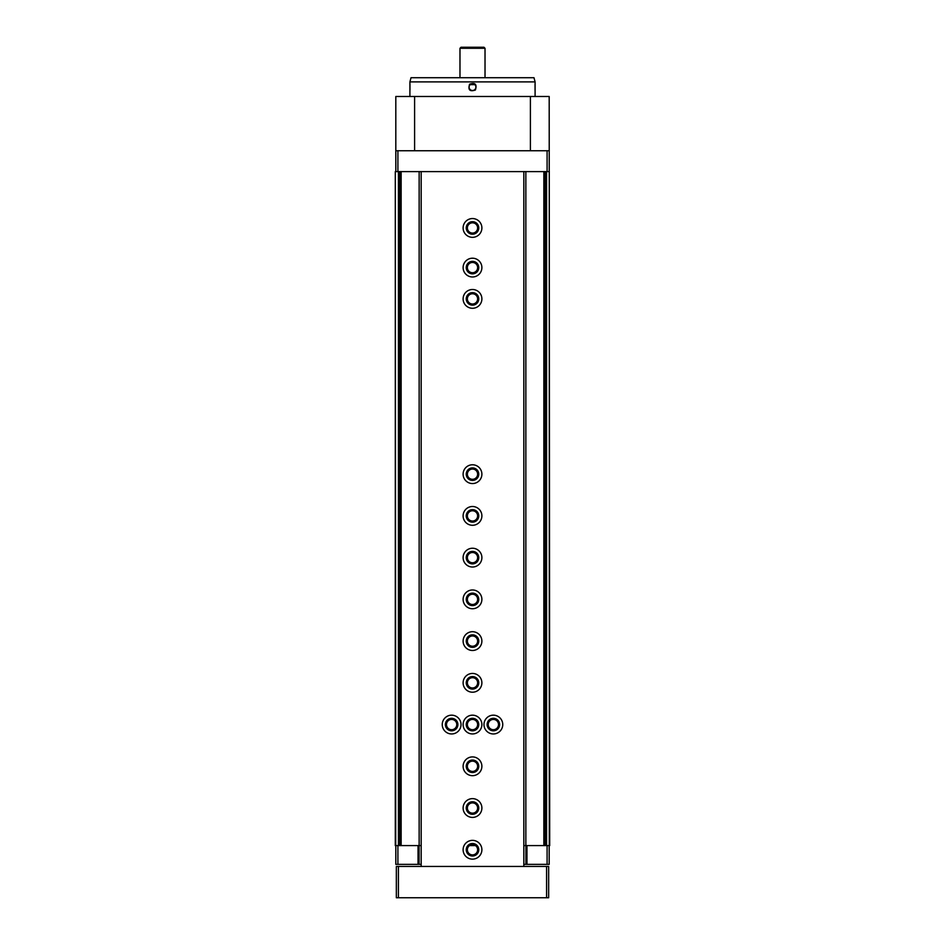 <?xml version="1.0" encoding="UTF-8"?>
<svg xmlns="http://www.w3.org/2000/svg" width="945" height="945" viewBox="0 0 945 945"><rect width="100%" height="100%" fill="white"/><g stroke="black" fill="none" stroke-linecap="round" stroke-linejoin="round"><path stroke-width="1.42" d="M398.837 171.612L398.837 845.586M398.837 185.232L398.837 183.023M549.187 150.751L395.813 150.751L395.813 96.496L549.187 96.496L549.707 845.586L523.825 845.586M475.489 845.586L469.511 845.586M421.175 845.586L395.293 845.586L395.293 171.612L395.719 845.586M409.906 96.496L409.906 81.884L535.094 81.884L535.094 96.496M409.965 84.2L409.976 89.964M469.594 84.2C467.858 89.952 469.795 91.889 475.406 90.011C477.142 84.259 475.205 82.321 469.594 84.2M535.059 90.555L535.035 84.2M549.187 171.612L395.719 171.612M546.163 171.612L546.163 845.586M545.537 171.612L545.537 845.586M525.857 171.612L525.857 845.586M419.143 171.612L419.143 845.586M399.463 171.612L399.463 845.586M395.813 150.751L395.813 171.612M409.906 81.884L411.016 77.714L533.984 77.714L535.094 81.884M461.018 47.25L483.982 47.25L485.021 48.289L459.979 48.289L461.018 47.25M459.979 77.714L459.979 48.289M470.185 84.637L474.815 84.637M470.114 84.707A3.378 3.378 0 0 1 475.772 87.98A3.378 3.378 0 0 1 470.811 90.035A3.378 3.378 0 0 1 470.114 84.707M523.825 864.368L549.187 864.368L549.187 845.586M421.175 864.368L395.813 864.368L395.813 845.586M523.825 171.612L523.825 866.447L396.345 866.447L396.345 897.75L398.424 897.75L398.424 866.447M421.175 171.612L421.175 866.447M493.361 715.176A9.391 9.391 0 0 1 501.5 729.256A9.391 9.391 0 0 1 485.234 729.256A9.391 9.391 0 0 1 493.361 715.176M451.639 715.176A9.391 9.391 0 0 1 459.766 729.256A9.391 9.391 0 0 1 443.5 729.256A9.391 9.391 0 0 1 451.639 715.176M472.5 798.631A9.391 9.391 0 0 1 480.627 812.724A9.391 9.391 0 0 1 464.373 812.724A9.391 9.391 0 0 1 472.5 798.631M472.5 756.91A9.391 9.391 0 0 1 480.627 770.99A9.391 9.391 0 0 1 464.373 770.99A9.391 9.391 0 0 1 472.5 756.91M472.5 715.176A9.391 9.391 0 0 1 480.627 729.256A9.391 9.391 0 0 1 464.373 729.256A9.391 9.391 0 0 1 472.5 715.176M472.5 673.442A9.391 9.391 0 0 1 480.627 687.523A9.391 9.391 0 0 1 464.373 687.523A9.391 9.391 0 0 1 472.5 673.442M472.5 631.709A9.391 9.391 0 0 1 480.627 645.789A9.391 9.391 0 0 1 464.373 645.789A9.391 9.391 0 0 1 472.5 631.709M472.5 589.975A9.391 9.391 0 0 1 480.627 604.056A9.391 9.391 0 0 1 464.373 604.056A9.391 9.391 0 0 1 472.5 589.975M472.5 548.242A9.391 9.391 0 0 1 480.627 562.334A9.391 9.391 0 0 1 464.373 562.334A9.391 9.391 0 0 1 472.5 548.242M472.5 506.508A9.391 9.391 0 0 1 480.627 520.601A9.391 9.391 0 0 1 464.373 520.601A9.391 9.391 0 0 1 472.5 506.508M472.5 464.775A9.391 9.391 0 0 1 480.627 478.867A9.391 9.391 0 0 1 464.373 478.867A9.391 9.391 0 0 1 472.5 464.775M472.5 289.501A9.391 9.391 0 0 1 480.627 303.593A9.391 9.391 0 0 1 464.373 303.593A9.391 9.391 0 0 1 472.5 289.501M472.5 258.209A9.391 9.391 0 0 1 480.627 272.29A9.391 9.391 0 0 1 464.373 272.29A9.391 9.391 0 0 1 472.5 258.209M472.5 218.555A9.391 9.391 0 0 1 480.627 232.647A9.391 9.391 0 0 1 464.373 232.647A9.391 9.391 0 0 1 472.5 218.555M472.5 840.365A9.391 9.391 0 0 1 480.627 854.457A9.391 9.391 0 0 1 464.373 854.457A9.391 9.391 0 0 1 472.5 840.365M472.5 843.495A6.261 6.261 0 0 1 477.922 852.886A6.261 6.261 0 0 1 467.078 852.886A6.261 6.261 0 0 1 472.5 843.495M472.5 844.629A5.127 5.127 0 0 1 476.941 852.319A5.127 5.127 0 0 1 468.058 852.319A5.127 5.127 0 0 1 472.5 844.629M472.5 221.685A6.261 6.261 0 0 1 477.922 231.076A6.261 6.261 0 0 1 467.078 231.076A6.261 6.261 0 0 1 472.5 221.685M472.5 222.819A5.127 5.127 0 0 1 476.941 230.509A5.127 5.127 0 0 1 468.058 230.509A5.127 5.127 0 0 1 472.5 222.819M472.5 261.34A6.261 6.261 0 0 1 477.922 270.731A6.261 6.261 0 0 1 467.078 270.731A6.261 6.261 0 0 1 472.5 261.34M472.5 262.462A5.127 5.127 0 0 1 476.941 270.164A5.127 5.127 0 0 1 468.058 270.164A5.127 5.127 0 0 1 472.5 262.462M472.5 292.631A6.261 6.261 0 0 1 477.922 302.022A6.261 6.261 0 0 1 467.078 302.022A6.261 6.261 0 0 1 472.5 292.631M472.5 293.765A5.127 5.127 0 0 1 476.941 301.455A5.127 5.127 0 0 1 468.058 301.455A5.127 5.127 0 0 1 472.5 293.765M472.5 467.905A6.261 6.261 0 0 1 477.922 477.296A6.261 6.261 0 0 1 467.078 477.296A6.261 6.261 0 0 1 472.5 467.905M472.5 469.039A5.127 5.127 0 0 1 476.941 476.729A5.127 5.127 0 0 1 468.058 476.729A5.127 5.127 0 0 1 472.5 469.039M472.5 509.638A6.261 6.261 0 0 1 477.922 519.029A6.261 6.261 0 0 1 467.078 519.029A6.261 6.261 0 0 1 472.5 509.638M472.5 510.772A5.127 5.127 0 0 1 476.941 518.462A5.127 5.127 0 0 1 468.058 518.462A5.127 5.127 0 0 1 472.5 510.772M472.5 551.372A6.261 6.261 0 0 1 477.922 560.763A6.261 6.261 0 0 1 467.078 560.763A6.261 6.261 0 0 1 472.5 551.372M472.5 552.506A5.127 5.127 0 0 1 476.941 560.196A5.127 5.127 0 0 1 468.058 560.196A5.127 5.127 0 0 1 472.5 552.506M472.5 593.106A6.261 6.261 0 0 1 477.922 602.497A6.261 6.261 0 0 1 467.078 602.497A6.261 6.261 0 0 1 472.5 593.106M472.5 594.24A5.127 5.127 0 0 1 476.941 601.93A5.127 5.127 0 0 1 468.058 601.93A5.127 5.127 0 0 1 472.5 594.24M472.5 634.839A6.261 6.261 0 0 1 477.922 644.23A6.261 6.261 0 0 1 467.078 644.23A6.261 6.261 0 0 1 472.5 634.839M472.5 635.973A5.127 5.127 0 0 1 476.941 643.663A5.127 5.127 0 0 1 468.058 643.663A5.127 5.127 0 0 1 472.5 635.973M472.5 676.573A6.261 6.261 0 0 1 477.922 685.964A6.261 6.261 0 0 1 467.078 685.964A6.261 6.261 0 0 1 472.5 676.573M472.5 677.695A5.127 5.127 0 0 1 476.941 685.397A5.127 5.127 0 0 1 468.058 685.397A5.127 5.127 0 0 1 472.5 677.695M472.5 718.306A6.261 6.261 0 0 1 477.922 727.697A6.261 6.261 0 0 1 467.078 727.697A6.261 6.261 0 0 1 472.5 718.306M472.5 719.428A5.127 5.127 0 0 1 476.941 727.13A5.127 5.127 0 0 1 468.058 727.13A5.127 5.127 0 0 1 472.5 719.428M472.5 760.04A6.261 6.261 0 0 1 477.922 769.419A6.261 6.261 0 0 1 467.078 769.419A6.261 6.261 0 0 1 472.5 760.04M472.5 761.162A5.127 5.127 0 0 1 476.941 768.864A5.127 5.127 0 0 1 468.058 768.864A5.127 5.127 0 0 1 472.5 761.162M472.5 801.762A6.261 6.261 0 0 1 477.922 811.153A6.261 6.261 0 0 1 467.078 811.153A6.261 6.261 0 0 1 472.5 801.762M472.5 802.896A5.127 5.127 0 0 1 476.941 810.586A5.127 5.127 0 0 1 468.058 810.586A5.127 5.127 0 0 1 472.5 802.896M451.639 718.306A6.261 6.261 0 0 1 457.049 727.697A6.261 6.261 0 0 1 446.217 727.697A6.261 6.261 0 0 1 451.639 718.306M451.639 719.428A5.127 5.127 0 0 1 456.081 727.13A5.127 5.127 0 0 1 447.186 727.13A5.127 5.127 0 0 1 451.639 719.428M493.361 718.306A6.261 6.261 0 0 1 498.783 727.697A6.261 6.261 0 0 1 487.951 727.697A6.261 6.261 0 0 1 493.361 718.306M493.361 719.428A5.127 5.127 0 0 1 497.814 727.13A5.127 5.127 0 0 1 488.919 727.13A5.127 5.127 0 0 1 493.361 719.428M398.424 897.75L548.655 897.75L548.655 866.447L523.825 866.447M549.281 171.612L549.281 845.586M546.576 171.612L546.576 845.586M544.769 171.612L544.769 845.586M543.859 171.612L543.859 845.586M401.141 171.612L401.141 845.586M400.231 171.612L400.231 845.586M398.424 171.612L398.424 845.586M547.096 150.751L547.096 171.612M397.904 150.751L397.904 171.612M530.405 96.496L530.405 150.751M414.595 96.496L414.595 150.751M547.096 864.368L547.096 845.586M526.956 864.368L526.956 845.586M525.916 864.368L525.916 845.586M419.084 864.368L419.084 845.586M418.044 864.368L418.044 845.586M397.904 864.368L397.904 845.586M546.576 897.75L546.576 866.447M485.021 77.714L485.021 48.289"/></g></svg>
